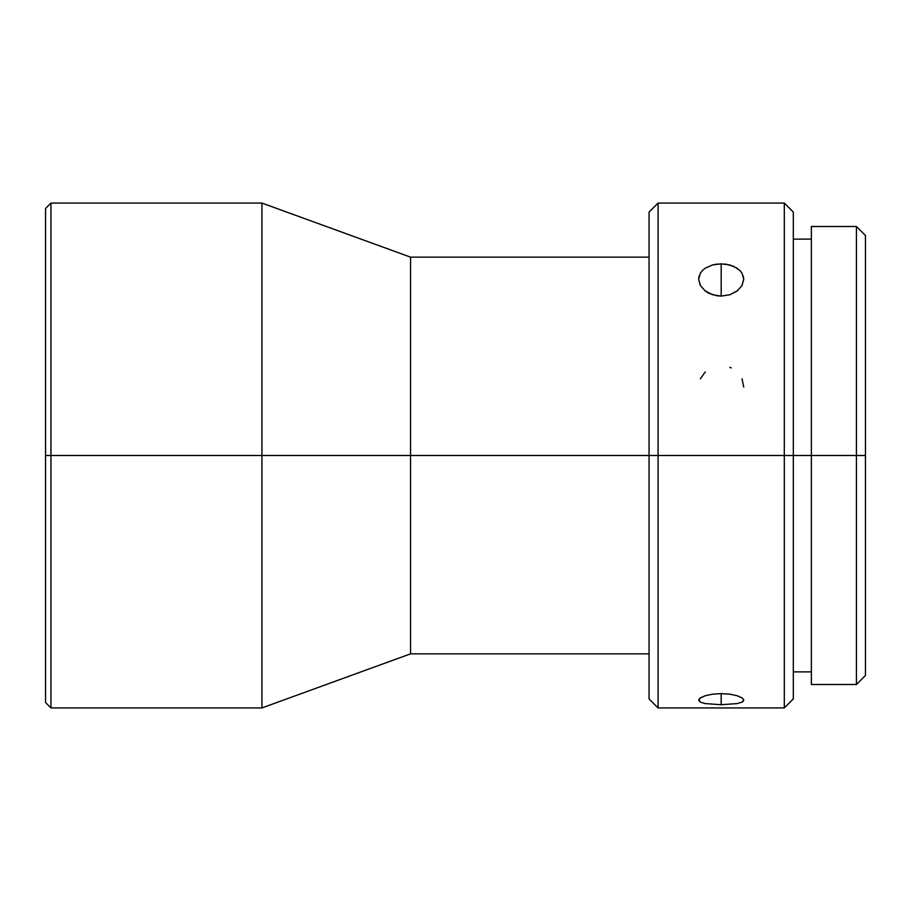 <?xml version="1.0" encoding="UTF-8"?>
<svg xmlns="http://www.w3.org/2000/svg" width="911" height="911" viewBox="0 0 911 911"><rect width="100%" height="100%" fill="white"/><g stroke="black" fill="none" stroke-linecap="round" stroke-linejoin="round"><path stroke-width="1.37" d="M50.959 455.5L50.959 203.062L50.959 455.5L261.935 455.5L261.935 203.062L261.935 455.5L410.554 455.5L410.554 257.153L410.554 455.5L658.084 455.5L658.084 203.062L658.084 455.5L793.322 455.5L793.322 212.069L793.322 455.5L865.45 455.5L865.45 235.516L865.45 675.484L865.45 455.5L856.431 455.5L856.431 226.497L856.431 455.5L811.359 455.5L811.359 684.503L811.359 226.497L811.359 455.5L793.322 455.5L793.322 698.931L793.322 455.5L784.303 455.5L784.303 203.062L784.303 455.5L658.084 455.5L658.084 707.938L658.084 455.5L649.065 455.5L649.065 212.069L649.065 455.5L410.554 455.5L410.554 653.847L410.554 455.5L261.935 455.5L261.935 707.938L261.935 455.5L50.959 455.5L50.959 707.938L50.959 455.5L45.55 455.5L50.959 455.5M45.55 208.471L45.55 455.5L45.55 208.471L50.959 203.062L261.935 203.062L410.554 257.153L649.065 257.153M700.548 285.838L698.657 279.244L700.377 273.163L702.461 270.499L705.273 268.187L712.573 264.942L721.193 263.826L721.193 296.098L712.55 294.754L704.693 290.575M698.657 279.256L699.09 276.124M699.716 698.373L705.273 695.719L712.573 694.171L721.193 693.613L721.193 704.727L705.251 703.588L700.365 702.13L698.817 699.466M698.657 700.149L700.377 697.872L705.273 695.719L712.573 694.171L721.193 693.613L729.825 694.171L737.136 695.731L742.021 697.872L743.74 700.149L742.021 702.13L737.136 703.588L721.193 704.727L705.251 703.588L700.365 702.13L698.657 700.149M705.251 371.904L700.365 378.839M705.273 268.187L712.573 264.942L716.809 264.11L725.611 264.11L733.731 266.331L739.937 270.51L742.021 273.186L743.74 279.267L742.021 285.542L737.136 291.019L729.825 294.765L721.193 296.098L716.775 295.756L708.644 293.148L705.251 291.008L700.365 285.53L698.657 279.244M743.308 276.135L743.74 279.267L741.816 285.883M811.359 684.503L856.431 684.503L856.431 455.5L856.431 684.503L865.45 675.484M649.065 698.931L649.065 455.5L649.065 698.931L658.084 707.938L784.303 707.938L784.303 455.5L784.303 707.938L793.322 698.931M743.308 701.197L742.021 702.13M45.55 702.529L45.55 455.5L45.55 702.529L50.959 707.938L261.935 707.938L410.554 653.847L649.065 653.847M731.26 367.907L729.825 367.292M743.74 387.095L742.021 378.828M737.136 703.588L721.193 704.727L721.193 693.613L729.825 694.171L737.136 695.731M741.987 697.849L742.67 698.373M743.57 699.466L743.74 700.149M737.648 290.62L729.825 294.765L721.193 296.098L721.193 263.826L729.825 264.953L737.136 268.198M811.359 226.497L856.431 226.497L865.45 235.516M793.322 212.069L784.303 203.062L658.084 203.062L649.065 212.069M793.322 239.115L811.359 239.115M793.322 671.885L811.359 671.885"/></g></svg>
